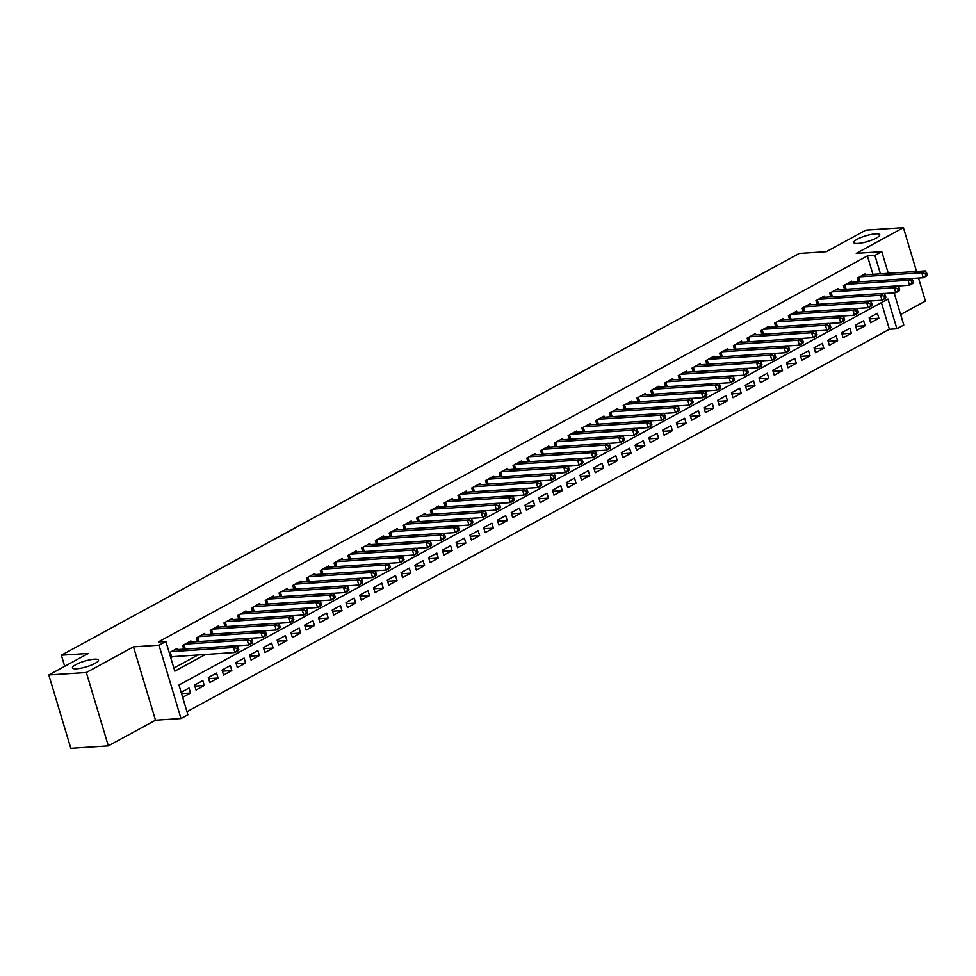 <?xml version="1.0" encoding="UTF-8"?>
<svg xmlns="http://www.w3.org/2000/svg" width="976" height="976" viewBox="0 0 976 976"><rect width="100%" height="100%" fill="white"/><g stroke="black" fill="none" stroke-linecap="round" stroke-linejoin="round"><path stroke-width="1.46" d="M94.269 659.203A13.579 2.989 163.3 0 1 98.466 660.093A13.579 2.989 163.3 0 1 91.097 665.193A13.579 2.989 163.3 0 1 76.653 668.792A13.579 2.989 163.3 0 1 72.456 667.901A13.579 2.989 163.3 0 1 79.825 662.789A13.579 2.989 163.3 0 1 94.269 659.203M875.57 233.85A13.579 2.989 163.3 0 1 879.754 234.74A13.579 2.989 163.3 0 1 872.385 239.852A13.579 2.989 163.3 0 1 857.941 243.439A13.579 2.989 163.3 0 1 853.744 242.548A13.579 2.989 163.3 0 1 861.113 237.449A13.579 2.989 163.3 0 1 875.57 233.85M894.126 292.837L903.788 325.032L896.907 328.778L887.977 299.046L178.962 685.042L187.892 714.786L180.999 718.531L159.003 645.173L165.883 641.427L174.802 671.159L205.57 654.42M155.489 720.203L133.48 646.844L86.327 672.513L48.8 674.965L70.809 748.324L108.336 745.871L155.489 720.203L180.999 718.531M900.628 314.528L925.419 301.035L918.526 278.05M186.965 711.687L889.392 329.278L896.907 328.778M86.327 672.513L108.336 745.871M916.549 271.474L903.41 227.676L856.257 253.345L881.779 251.674L888.27 273.329M48.8 674.965L88.377 653.42L61.366 655.189L799.283 253.443L826.306 251.674L865.883 230.129L903.41 227.676M177.486 649.552L177.144 648.418L169.263 652.712M191.247 642.049L190.906 640.927L182.646 645.417L183.769 649.138M205.021 634.559L204.679 633.424L196.42 637.926L197.53 641.647M218.783 627.068L218.441 625.933L210.182 630.435L211.304 634.144M232.556 619.565L232.215 618.442L223.955 622.932L225.066 626.653M246.318 612.074L245.976 610.939L237.717 615.441L238.839 619.162M260.092 604.583L259.75 603.449L251.491 607.95L252.601 611.659M273.853 597.08L273.512 595.958L265.252 600.447L266.375 604.168M287.615 589.589L287.286 588.455L279.026 592.957L280.136 596.678M301.389 582.099L301.047 580.964L292.788 585.454L293.898 589.175M315.15 574.596L314.821 573.473L306.549 577.963L307.672 581.684M328.924 567.105L328.583 565.97L320.323 570.472L321.433 574.193M342.686 559.614L342.356 558.479L334.085 562.969L335.207 566.69M356.46 552.111L356.118 550.976L347.859 555.478L348.969 559.199M370.221 544.62L369.88 543.486L361.62 547.987L362.743 551.708M383.995 537.117L383.653 535.995L375.394 540.484L376.504 544.205M397.757 529.626L397.415 528.492L389.156 532.994L390.278 536.715M411.53 522.136L411.189 521.001L402.929 525.503L404.04 529.212M425.292 514.633L424.95 513.51L416.691 518L417.813 521.721M439.066 507.142L438.724 506.007L430.465 510.509L431.575 514.23M452.827 499.651L452.486 498.516L444.226 503.018L445.349 506.727M466.601 492.148L466.26 491.026L458 495.515L459.11 499.236M480.363 484.657L480.021 483.523L471.762 488.024L472.884 491.745M494.124 477.166L493.795 476.032L485.536 480.521L486.646 484.242M507.898 469.663L507.557 468.541L499.297 473.031L500.407 476.752M521.66 462.173L521.33 461.038L513.059 465.54L514.181 469.261M535.434 454.682L535.092 453.547L526.833 458.037L527.943 461.758M549.195 447.179L548.854 446.044L540.594 450.546L541.717 454.267M562.969 439.688L562.627 438.553L554.368 443.055L555.478 446.776M576.731 432.197L576.389 431.063L568.13 435.552L569.252 439.273M590.504 424.694L590.163 423.56L581.903 428.061L583.014 431.782M604.266 417.203L603.924 416.069L595.665 420.571L596.787 424.279M618.04 409.7L617.698 408.578L609.439 413.068L610.549 416.789M631.801 402.21L631.46 401.075L623.2 405.577L624.323 409.298M645.575 394.719L645.234 393.584L636.974 398.086L638.084 401.795M659.337 387.216L658.995 386.093L650.736 390.583L651.858 394.304M673.098 379.725L672.769 378.59L664.51 383.092L665.62 386.813M686.872 372.234L686.531 371.1L678.271 375.589L679.381 379.31M700.634 364.731L700.304 363.609L692.033 368.098L693.155 371.819M714.408 357.24L714.066 356.106L705.807 360.608L706.917 364.329M728.169 349.75L727.828 348.615L719.568 353.105L720.691 356.826M741.943 342.247L741.601 341.112L733.342 345.614L734.452 349.335M755.705 334.756L755.363 333.621L747.104 338.123L748.226 341.844M769.478 327.265L769.137 326.13L760.877 330.62L761.988 334.341M783.24 319.762L782.898 318.627L774.639 323.129L775.761 326.85M797.014 312.271L796.672 311.137L788.413 315.638L789.523 319.347M810.775 304.768L810.434 303.646L802.174 308.135L803.297 311.856M824.549 297.277L824.208 296.143L815.948 300.645L817.058 304.366M838.311 289.787L837.969 288.652L829.71 293.154L830.832 296.863M852.085 282.284L851.743 281.161L843.484 285.651L844.594 289.372M869.47 318.884L878.888 318.274L870.629 322.763L869.14 317.81L877.4 313.308L878.888 318.274M855.696 326.387L865.126 325.764L856.867 330.266L855.379 325.301L863.638 320.811L865.126 325.764M841.934 333.877L851.353 333.255L843.093 337.757L841.605 332.804L849.864 328.302L851.353 333.255M828.16 341.368L837.591 340.758L829.332 345.248L827.843 340.295L836.103 335.805L837.591 340.758M814.399 348.871L823.817 348.249L815.558 352.751L814.069 347.798L822.329 343.296L823.817 348.249M800.625 356.362L810.056 355.752L801.796 360.242L800.308 355.288L808.567 350.787L810.056 355.752M786.863 363.853L796.282 363.243L788.022 367.745L786.534 362.779L794.793 358.29L796.282 363.243M773.09 371.356L782.52 370.734L774.261 375.235L772.772 370.282L781.032 365.78L782.52 370.734M759.328 378.847L768.746 378.237L760.487 382.726L758.999 377.773L767.27 373.271L768.746 378.237M745.554 386.35L754.985 385.727L746.725 390.229L745.237 385.264L753.496 380.774L754.985 385.727M731.793 393.84L741.223 393.218L732.952 397.72L731.475 392.767L739.735 388.265L741.223 393.218M718.031 401.331L727.449 400.721L719.19 405.211L717.702 400.258L725.961 395.756L727.449 400.721M704.257 408.834L713.688 408.212L705.428 412.714L703.94 407.748L712.199 403.259L713.688 408.212M690.496 416.325L699.914 415.703L691.655 420.205L690.166 415.251L698.426 410.75L699.914 415.703M676.722 423.816L686.152 423.206L677.893 427.695L676.405 422.742L684.664 418.24L686.152 423.206M662.96 431.319L672.379 430.697L664.119 435.198L662.631 430.233L670.89 425.743L672.379 430.697M649.186 438.81L658.617 438.187L650.358 442.689L648.869 437.736L657.129 433.234L658.617 438.187M635.425 446.3L644.843 445.69L636.584 450.18L635.095 445.227L643.355 440.737L644.843 445.69M621.651 453.803L631.082 453.181L622.822 457.683L621.334 452.73L629.593 448.228L631.082 453.181M607.889 461.294L617.308 460.684L609.048 465.174L607.56 460.221L615.819 455.719L617.308 460.684M594.116 468.785L603.546 468.175L595.287 472.677L593.798 467.711L602.058 463.222L603.546 468.175M580.354 476.288L589.772 475.666L581.513 480.168L580.025 475.214L588.296 470.713L589.772 475.666M566.58 483.779L576.011 483.169L567.751 487.658L566.263 482.705L574.522 478.203L576.011 483.169M552.819 491.282L562.237 490.66L553.978 495.161L552.501 490.196L560.761 485.706L562.237 490.66M539.057 498.773L548.475 498.15L540.216 502.652L538.728 497.699L546.987 493.197L548.475 498.15M525.283 506.263L534.714 505.653L526.442 510.143L524.966 505.19L533.225 500.688L534.714 505.653M511.522 513.766L520.94 513.144L512.681 517.646L511.192 512.681L519.452 508.191L520.94 513.144M497.748 521.257L507.178 520.635L498.919 525.137L497.431 520.184L505.69 515.682L507.178 520.635M483.986 528.748L493.405 528.138L485.145 532.628L483.657 527.674L491.916 523.173L493.405 528.138M470.212 536.251L479.643 535.629L471.384 540.131L469.895 535.165L478.155 530.676L479.643 535.629M456.451 543.742L465.869 543.12L457.61 547.621L456.121 542.668L464.381 538.166L465.869 543.12M442.677 551.233L452.108 550.623L443.848 555.112L442.36 550.159L450.619 545.669L452.108 550.623M428.915 558.736L438.334 558.113L430.074 562.615L428.586 557.662L436.845 553.16L438.334 558.113M415.142 566.226L424.572 565.616L416.313 570.106L414.824 565.153L423.084 560.651L424.572 565.616M401.38 573.717L410.798 573.107L402.539 577.609L401.051 572.644L409.31 568.154L410.798 573.107M387.606 581.22L397.037 580.598L388.777 585.1L387.289 580.147L395.548 575.645L397.037 580.598M373.845 588.711L383.263 588.101L375.004 592.591L373.515 587.637L381.787 583.136L383.263 588.101M360.071 596.214L369.501 595.592L361.242 600.094L359.754 595.128L368.013 590.639L369.501 595.592M346.309 603.705L355.74 603.083L347.468 607.584L345.992 602.631L354.251 598.129L355.74 603.083M332.548 611.196L341.966 610.586L333.707 615.075L332.218 610.122L340.478 605.62L341.966 610.586M318.774 618.699L328.204 618.076L319.945 622.578L318.457 617.613L326.716 613.123L328.204 618.076M305.012 626.189L314.431 625.567L306.171 630.069L304.683 625.116L312.942 620.614L314.431 625.567M291.238 633.68L300.669 633.07L292.41 637.56L290.921 632.607L299.181 628.105L300.669 633.07M277.477 641.183L286.895 640.561L278.636 645.063L277.147 640.097L285.407 635.608L286.895 640.561M263.703 648.674L273.134 648.052L264.874 652.554L263.386 647.6L271.645 643.099L273.134 648.052M249.941 656.165L259.36 655.555L251.1 660.044L249.612 655.091L257.871 650.602L259.36 655.555M236.168 663.668L245.598 663.046L237.339 667.547L235.85 662.594L244.11 658.092L245.598 663.046M222.406 671.159L231.824 670.549L223.565 675.038L222.077 670.085L230.336 665.583L231.824 670.549M208.632 678.649L218.063 678.039L209.803 682.541L208.315 677.576L216.574 673.086L218.063 678.039M194.871 686.152L204.289 685.53L196.03 690.032L194.541 685.079L202.813 680.577L204.289 685.53M889.392 329.278L881.401 302.621M182.646 697.315L190.527 693.033L189.039 688.068L181.158 692.362M872.91 274.329L867.383 255.919L158.38 641.915L165.883 641.427M173.874 668.072L198.055 654.908M865.846 274.793L865.505 273.658L857.245 278.16L858.368 281.881M170.751 657.665L172.776 656.555M61.366 655.189L64.697 666.315M133.48 646.844L159.003 645.173M867.383 255.919L874.899 255.419L881.779 251.674M880.425 273.841L874.899 255.419M181.536 693.619L190.527 693.033M927.2 274.805L926.602 272.829L925.224 273.573L925.821 275.561L927.2 274.805L926.724 275.866L923.284 277.733L921.795 272.78L859.661 276.842M925.224 273.573L921.795 272.78L925.236 270.901L863.101 274.976M925.821 275.561L923.284 277.733L911.547 278.502M926.602 272.829L925.236 270.901M913.438 282.308L912.841 280.319L911.462 281.076L912.06 283.052L913.438 282.308L912.963 283.357L909.522 285.236L908.034 280.271L845.887 284.345M911.462 281.076L908.034 280.271L911.474 278.404L849.327 282.467M912.06 283.052L909.522 285.236L897.774 286.005M912.841 280.319L911.474 278.404M899.665 289.799L899.067 287.822L897.688 288.567L898.286 290.555L899.665 289.799L899.189 290.848L895.748 292.727L894.26 287.774L832.125 291.836M897.688 288.567L894.26 287.774L897.7 285.895L835.566 289.957M898.286 290.555L895.748 292.727L884.012 293.495M899.067 287.822L897.7 285.895M885.903 297.29L885.305 295.313L883.927 296.057L884.524 298.046L885.903 297.29L885.427 298.351L881.987 300.218L880.498 295.264L818.352 299.327M883.927 296.057L880.498 295.264L883.939 293.386L821.792 297.46M884.524 298.046L881.987 300.218L870.25 300.986M885.305 295.313L883.939 293.386M872.129 304.793L871.531 302.804L870.165 303.56L870.751 305.537L872.129 304.793L871.653 305.842L868.213 307.721L866.725 302.755L804.59 306.83M870.165 303.56L866.725 302.755L870.177 300.889L808.03 304.951M870.751 305.537L868.213 307.721L856.477 308.489M871.531 302.804L870.177 300.889M858.368 312.283L857.77 310.307L856.391 311.051L856.989 313.04L858.368 312.283L857.892 313.333L854.451 315.211L852.963 310.258L790.816 314.321M856.391 311.051L852.963 310.258L856.403 308.379L794.257 312.454M856.989 313.04L854.451 315.211L842.715 315.98M857.77 310.307L856.403 308.379M844.594 319.786L843.996 317.798L842.63 318.542L843.215 320.531L844.594 319.786L844.118 320.836L840.678 322.702L839.189 317.749L777.055 321.812M842.63 318.542L839.189 317.749L842.642 315.882L780.495 319.945M843.215 320.531L840.678 322.702L828.941 323.471M843.996 317.798L842.642 315.882M830.832 327.277L830.234 325.289L828.856 326.045L829.454 328.021L830.832 327.277L830.356 328.326L826.916 330.205L825.428 325.252L763.281 329.315M828.856 326.045L825.428 325.252L828.868 323.373L766.721 327.436M829.454 328.021L826.916 330.205L815.18 330.974M830.234 325.289L828.868 323.373M817.058 334.768L816.473 332.792L815.094 333.536L815.68 335.524L817.058 334.768L816.595 335.829L813.142 337.696L811.666 332.743L749.519 336.805M815.094 333.536L811.666 332.743L815.106 330.864L752.96 334.939M815.68 335.524L813.142 337.696L801.406 338.465M816.473 332.792L815.106 330.864M803.297 342.271L802.699 340.282L801.32 341.039L801.918 343.015L803.297 342.271L802.821 343.32L799.381 345.187L797.892 340.234L735.745 344.308M801.32 341.039L797.892 340.234L801.333 338.367L739.186 342.43M801.918 343.015L799.381 345.187L787.644 345.955M802.699 340.282L801.333 338.367M789.523 349.762L788.937 347.773L787.559 348.53L788.157 350.506L789.523 349.762L789.059 350.811L785.607 352.69L784.131 347.737L721.984 351.799M787.559 348.53L784.131 347.737L787.571 345.858L725.424 349.92M788.157 350.506L785.607 352.69L773.87 353.458M788.937 347.773L787.571 345.858M775.761 357.253L775.164 355.276L773.785 356.02L774.383 358.009L775.761 357.253L775.286 358.314L771.845 360.181L770.357 355.227L708.21 359.29M773.785 356.02L770.357 355.227L773.797 353.349L711.663 357.423M774.383 358.009L771.845 360.181L760.109 360.949M775.164 355.276L773.797 353.349M761.988 364.756L761.402 362.767L760.023 363.523L760.621 365.5L761.988 364.756L761.524 365.805L758.084 367.684L756.595 362.718L694.448 366.793M760.023 363.523L756.595 362.718L760.036 360.852L697.889 364.914M760.621 365.5L758.084 367.684L746.335 368.452M761.402 362.767L760.036 360.852M748.226 372.246L747.628 370.27L746.25 371.014L746.847 372.991L748.226 372.246L747.75 373.296L744.31 375.174L742.821 370.221L680.687 374.284M746.25 371.014L742.821 370.221L746.262 368.342L684.127 372.405M746.847 372.991L744.31 375.174L732.573 375.943M747.628 370.27L746.262 368.342M734.464 379.737L733.867 377.761L732.488 378.505L733.086 380.494L734.464 379.737L733.989 380.799L730.548 382.665L729.06 377.712L666.913 381.775M732.488 378.505L729.06 377.712L732.5 375.833L670.353 379.908M733.086 380.494L730.548 382.665L718.8 383.434M733.867 377.761L732.5 375.833M720.691 387.24L720.093 385.252L718.714 386.008L719.312 387.984L720.691 387.24L720.215 388.289L716.774 390.168L715.286 385.203L653.151 389.278M718.714 386.008L715.286 385.203L718.726 383.336L656.592 387.399M719.312 387.984L716.774 390.168L705.038 390.937M720.093 385.252L718.726 383.336M706.929 394.731L706.331 392.755L704.953 393.499L705.55 395.487L706.929 394.731L706.453 395.78L703.013 397.659L701.524 392.706L639.378 396.768M704.953 393.499L701.524 392.706L704.965 390.827L642.818 394.89M705.55 395.487L703.013 397.659L691.264 398.428M706.331 392.755L704.965 390.827M693.155 402.222L692.557 400.245L691.191 400.99L691.777 402.978L693.155 402.222L692.679 403.283L689.239 405.15L687.751 400.197L625.616 404.259M691.191 400.99L687.751 400.197L691.191 398.318L629.056 402.393M691.777 402.978L689.239 405.15L677.503 405.918M692.557 400.245L691.191 398.318M679.394 409.725L678.796 407.736L677.417 408.493L678.015 410.469L679.394 409.725L678.918 410.774L675.477 412.653L673.989 407.687L611.842 411.762M677.417 408.493L673.989 407.687L677.429 405.821L615.283 409.883M678.015 410.469L675.477 412.653L663.741 413.421M678.796 407.736L677.429 405.821M665.62 417.216L665.022 415.239L663.656 415.983L664.241 417.972L665.62 417.216L665.144 418.265L661.704 420.144L660.215 415.19L598.081 419.253M663.656 415.983L660.215 415.19L663.668 413.312L601.521 417.386M664.241 417.972L661.704 420.144L649.967 420.912M665.022 415.239L663.668 413.312M651.858 424.719L651.26 422.73L649.882 423.474L650.48 425.463L651.858 424.719L651.382 425.768L647.942 427.634L646.454 422.681L584.307 426.744M649.882 423.474L646.454 422.681L649.894 420.815L587.747 424.877M650.48 425.463L647.942 427.634L636.206 428.403M651.26 422.73L649.894 420.815M638.084 432.209L637.487 430.221L636.12 430.977L636.706 432.954L638.084 432.209L637.621 433.259L634.168 435.137L632.692 430.172L570.545 434.247M636.12 430.977L632.692 430.172L636.132 428.305L573.986 432.368M636.706 432.954L634.168 435.137L622.432 435.906M637.487 430.221L636.132 428.305M624.323 439.7L623.725 437.724L622.346 438.468L622.944 440.457L624.323 439.7L623.847 440.762L620.407 442.628L618.918 437.675L556.771 441.738M622.346 438.468L618.918 437.675L622.359 435.796L560.212 439.871M622.944 440.457L620.407 442.628L608.67 443.397M623.725 437.724L622.359 435.796M610.549 447.203L609.963 445.215L608.585 445.971L609.17 447.947L610.549 447.203L610.085 448.252L606.633 450.119L605.157 445.166L543.01 449.241M608.585 445.971L605.157 445.166L608.597 443.299L546.45 447.362M609.17 447.947L606.633 450.119L594.896 450.888M609.963 445.215L608.597 443.299M596.787 454.694L596.19 452.705L594.811 453.462L595.409 455.438L596.787 454.694L596.312 455.743L592.871 457.622L591.383 452.669L529.236 456.731M594.811 453.462L591.383 452.669L594.823 450.79L532.689 454.853M595.409 455.438L592.871 457.622L581.135 458.391M596.19 452.705L594.823 450.79M583.014 462.185L582.428 460.208L581.049 460.953L581.647 462.941L583.014 462.185L582.55 463.246L579.11 465.113L577.621 460.16L515.474 464.222M581.049 460.953L577.621 460.16L581.062 458.281L518.915 462.356M581.647 462.941L579.11 465.113L567.361 465.881M582.428 460.208L581.062 458.281M569.252 469.688L568.654 467.699L567.276 468.456L567.873 470.432L569.252 469.688L568.776 470.737L565.336 472.616L563.847 467.65L501.701 471.725M567.276 468.456L563.847 467.65L567.288 465.784L505.153 469.846M567.873 470.432L565.336 472.616L553.599 473.384M568.654 467.699L567.288 465.784M555.478 477.179L554.893 475.202L553.514 475.946L554.112 477.923L555.478 477.179L555.015 478.228L551.574 480.107L550.086 475.153L487.939 479.216M553.514 475.946L550.086 475.153L553.526 473.275L491.379 477.337M554.112 477.923L551.574 480.107L539.826 480.875M554.893 475.202L553.526 473.275M541.717 484.669L541.119 482.693L539.74 483.437L540.338 485.426L541.717 484.669L541.241 485.731L537.8 487.597L536.312 482.644L474.177 486.707M539.74 483.437L536.312 482.644L539.752 480.765L477.618 484.84M540.338 485.426L537.8 487.597L526.064 488.366M541.119 482.693L539.752 480.765M527.955 492.172L527.357 490.184L525.979 490.94L526.576 492.917L527.955 492.172L527.479 493.222L524.039 495.1L522.55 490.135L460.404 494.21M525.979 490.94L522.55 490.135L525.991 488.268L463.844 492.331M526.576 492.917L524.039 495.1L512.29 495.869M527.357 490.184L525.991 488.268M514.181 499.663L513.583 497.687L512.205 498.431L512.803 500.42L514.181 499.663L513.705 500.712L510.265 502.591L508.777 497.638L446.642 501.701M512.205 498.431L508.777 497.638L512.217 495.759L450.082 499.822M512.803 500.42L510.265 502.591L498.529 503.36M513.583 497.687L512.217 495.759M500.42 507.154L499.822 505.178L498.443 505.922L499.041 507.91L500.42 507.154L499.944 508.215L496.503 510.082L495.015 505.129L432.868 509.191M498.443 505.922L495.015 505.129L498.455 503.25L436.309 507.325M499.041 507.91L496.503 510.082L484.767 510.851M499.822 505.178L498.455 503.25M486.646 514.657L486.048 512.668L484.682 513.425L485.267 515.401L486.646 514.657L486.17 515.706L482.73 517.585L481.241 512.62L419.107 516.694M484.682 513.425L481.241 512.62L484.694 510.753L422.547 514.816M485.267 515.401L482.73 517.585L470.993 518.354M486.048 512.668L484.694 510.753M472.884 522.148L472.286 520.171L470.908 520.916L471.506 522.904L472.884 522.148L472.408 523.197L468.968 525.076L467.48 520.123L405.333 524.185M470.908 520.916L467.48 520.123L470.92 518.244L408.773 522.319M471.506 522.904L468.968 525.076L457.232 525.844M472.286 520.171L470.92 518.244M459.11 529.651L458.513 527.662L457.146 528.406L457.732 530.395L459.11 529.651L458.635 530.7L455.194 532.567L453.706 527.613L391.571 531.676M457.146 528.406L453.706 527.613L457.158 525.747L395.012 529.809M457.732 530.395L455.194 532.567L443.458 533.335M458.513 527.662L457.158 525.747M445.349 537.142L444.751 535.153L443.372 535.909L443.97 537.886L445.349 537.142L444.873 538.191L441.433 540.07L439.944 535.104L377.797 539.179M443.372 535.909L439.944 535.104L443.385 533.238L381.238 537.3M443.97 537.886L441.433 540.07L429.696 540.838M444.751 535.153L443.385 533.238M431.575 544.632L430.989 542.656L429.611 543.4L430.196 545.389L431.575 544.632L431.111 545.694L427.659 547.56L426.183 542.607L364.036 546.67M429.611 543.4L426.183 542.607L429.623 540.728L367.476 544.803M430.196 545.389L427.659 547.56L415.922 548.329M430.989 542.656L429.623 540.728M417.813 552.135L417.216 550.147L415.837 550.903L416.435 552.88L417.813 552.135L417.338 553.185L413.897 555.051L412.409 550.098L350.262 554.173M415.837 550.903L412.409 550.098L415.849 548.231L353.702 552.294M416.435 552.88L413.897 555.051L402.161 555.82M417.216 550.147L415.849 548.231M404.04 559.626L403.454 557.638L402.075 558.394L402.673 560.37L404.04 559.626L403.576 560.675L400.136 562.554L398.647 557.601L336.5 561.664M402.075 558.394L398.647 557.601L402.088 555.722L339.941 559.785M402.673 560.37L400.136 562.554L388.387 563.323M403.454 557.638L402.088 555.722M390.278 567.117L389.68 565.141L388.302 565.885L388.899 567.873L390.278 567.117L389.802 568.178L386.362 570.045L384.873 565.092L322.727 569.154M388.302 565.885L384.873 565.092L388.314 563.213L326.179 567.288M388.899 567.873L386.362 570.045L374.625 570.814M389.68 565.141L388.314 563.213M376.504 574.62L375.919 572.631L374.54 573.388L375.138 575.364L376.504 574.62L376.041 575.669L372.6 577.548L371.112 572.583L308.965 576.657M374.54 573.388L371.112 572.583L374.552 570.716L312.405 574.779M375.138 575.364L372.6 577.548L360.852 578.317M375.919 572.631L374.552 570.716M362.743 582.111L362.145 580.134L360.766 580.879L361.364 582.855L362.743 582.111L362.267 583.16L358.826 585.039L357.338 580.086L295.203 584.148M360.766 580.879L357.338 580.086L360.778 578.207L298.644 582.269M361.364 582.855L358.826 585.039L347.09 585.807M362.145 580.134L360.778 578.207M348.981 589.602L348.383 587.625L347.005 588.369L347.602 590.358L348.981 589.602L348.505 590.663L345.065 592.53L343.576 587.576L281.43 591.639M347.005 588.369L343.576 587.576L347.017 585.698L284.87 589.772M347.602 590.358L345.065 592.53L333.316 593.298M348.383 587.625L347.017 585.698M335.207 597.105L334.609 595.116L333.231 595.872L333.829 597.849L335.207 597.105L334.731 598.154L331.291 600.033L329.803 595.067L267.668 599.142M333.231 595.872L329.803 595.067L333.243 593.201L271.108 597.263M333.829 597.849L331.291 600.033L319.555 600.801M334.609 595.116L333.243 593.201M321.446 604.595L320.848 602.619L319.469 603.363L320.067 605.352L321.446 604.595L320.97 605.645L317.529 607.523L316.041 602.57L253.894 606.633M319.469 603.363L316.041 602.57L319.481 600.691L257.335 604.754M320.067 605.352L317.529 607.523L305.793 608.292M320.848 602.619L319.481 600.691M307.672 612.086L307.074 610.11L305.708 610.854L306.293 612.843L307.672 612.086L307.196 613.148L303.756 615.014L302.267 610.061L240.133 614.124M305.708 610.854L302.267 610.061L305.708 608.182L243.573 612.257M306.293 612.843L303.756 615.014L292.019 615.783M307.074 610.11L305.708 608.182M293.91 619.589L293.312 617.601L291.934 618.357L292.532 620.333L293.91 619.589L293.434 620.638L289.994 622.517L288.506 617.552L226.359 621.627M291.934 618.357L288.506 617.552L291.946 615.685L229.799 619.748M292.532 620.333L289.994 622.517L278.258 623.286M293.312 617.601L291.946 615.685M280.136 627.08L279.539 625.104L278.172 625.848L278.758 627.836L280.136 627.08L279.661 628.129L276.22 630.008L274.732 625.055L212.597 629.117M278.172 625.848L274.732 625.055L278.184 623.176L216.038 627.251M278.758 627.836L276.22 630.008L264.484 630.777M279.539 625.104L278.184 623.176M266.375 634.583L265.777 632.594L264.398 633.339L264.996 635.327L266.375 634.583L265.899 635.632L262.459 637.499L260.97 632.546L198.823 636.608M264.398 633.339L260.97 632.546L264.411 630.679L202.264 634.742M264.996 635.327L262.459 637.499L250.722 638.267M265.777 632.594L264.411 630.679M252.601 642.074L252.015 640.085L250.637 640.842L251.222 642.818L252.601 642.074L252.137 643.123L248.685 645.002L247.209 640.036L185.062 644.111M250.637 640.842L247.209 640.036L250.649 638.17L188.502 642.232M251.222 642.818L248.685 645.002L236.948 645.77M252.015 640.085L250.649 638.17M238.839 649.565L238.242 647.588L236.863 648.332L237.461 650.321L238.839 649.565L238.364 650.626L234.923 652.493L233.435 647.539L171.288 651.602M236.863 648.332L233.435 647.539L236.875 645.661L174.728 649.735M237.461 650.321L234.923 652.493L170.495 656.811M238.242 647.588L236.875 645.661M858.599 277.416L859.905 281.771M858.014 277.745L859.234 281.82M844.838 284.919L846.143 289.274M844.24 285.236L845.472 289.311M831.064 292.41L832.369 296.765M830.478 292.727L831.698 296.814M817.302 299.9L818.608 304.256M816.705 300.23L817.937 304.305M803.529 307.403L804.846 311.759M802.943 307.721L804.163 311.795M789.767 314.894L791.072 319.25M789.181 315.211L790.401 319.298M775.993 322.385L777.311 326.753M775.408 322.714L776.628 326.789M762.232 329.888L763.537 334.243M761.646 330.205L762.866 334.28M748.47 337.379L749.775 341.734M747.872 337.708L749.092 341.783M734.696 344.882L736.002 349.237M734.111 345.199L735.331 349.274M720.935 352.373L722.24 356.728M720.337 352.69L721.569 356.777M707.161 359.863L708.466 364.219M706.575 360.193L707.795 364.268M693.399 367.366L694.705 371.722M692.801 367.684L694.034 371.758M679.625 374.857L680.931 379.213M679.04 375.174L680.26 379.261M665.864 382.348L667.169 386.703M665.266 382.677L666.498 386.752M652.09 389.851L653.395 394.206M651.504 390.168L652.724 394.243M638.328 397.342L639.634 401.697M637.731 397.659L638.963 401.746M624.555 404.833L625.872 409.188M623.969 405.162L625.189 409.237M610.793 412.336L612.098 416.691M610.207 412.653L611.427 416.728M597.019 419.826L598.337 424.182M596.434 420.144L597.654 424.231M583.258 427.317L584.563 431.673M582.672 427.647L583.892 431.721M569.496 434.82L570.801 439.176M568.898 435.137L570.118 439.212M555.722 442.311L557.028 446.666M555.137 442.64L556.357 446.715M541.961 449.814L543.266 454.169M541.363 450.131L542.583 454.206M528.187 457.305L529.492 461.66M527.601 457.622L528.821 461.709M514.425 464.796L515.731 469.151M513.827 465.125L515.06 469.2M500.651 472.299L501.957 476.654M500.066 472.616L501.286 476.691M486.89 479.789L488.195 484.145M486.292 480.107L487.524 484.194M473.116 487.28L474.421 491.636M472.53 487.61L473.75 491.684M459.354 494.783L460.66 499.139M458.757 495.1L459.989 499.175M445.581 502.274L446.886 506.629M444.995 502.591L446.215 506.678M431.819 509.765L433.124 514.12M431.221 510.094L432.453 514.169M418.045 517.268L419.363 521.623M417.46 517.585L418.68 521.66M404.284 524.759L405.589 529.114M403.698 525.076L404.918 529.163M390.51 532.249L391.827 536.605M389.924 532.579L391.144 536.654M376.748 539.752L378.054 544.108M376.163 540.07L377.383 544.144M362.987 547.243L364.292 551.599M362.389 547.573L363.609 551.647M349.213 554.746L350.518 559.102M348.627 555.063L349.847 559.138M335.451 562.237L336.757 566.592M334.853 562.554L336.086 566.641M321.677 569.728L322.983 574.083M321.092 570.057L322.312 574.132M307.916 577.231L309.221 581.586M307.318 577.548L308.55 581.623M294.142 584.722L295.447 589.077M293.556 585.039L294.776 589.126M280.38 592.212L281.686 596.568M279.783 592.542L281.015 596.617M266.607 599.715L267.912 604.071M266.021 600.033L267.241 604.107M252.845 607.206L254.15 611.562M252.247 607.523L253.479 611.61M239.071 614.697L240.389 619.052M238.486 615.026L239.706 619.101M225.31 622.2L226.615 626.555M224.724 622.517L225.944 626.592M211.536 629.691L212.853 634.046M210.95 630.008L212.17 634.095M197.774 637.182L199.08 641.537M197.189 637.511L198.409 641.586M184.013 644.685L185.318 649.04M183.415 645.002L184.635 649.077M170.239 652.175L171.581 656.641M169.653 652.505L170.922 656.726"/></g></svg>
